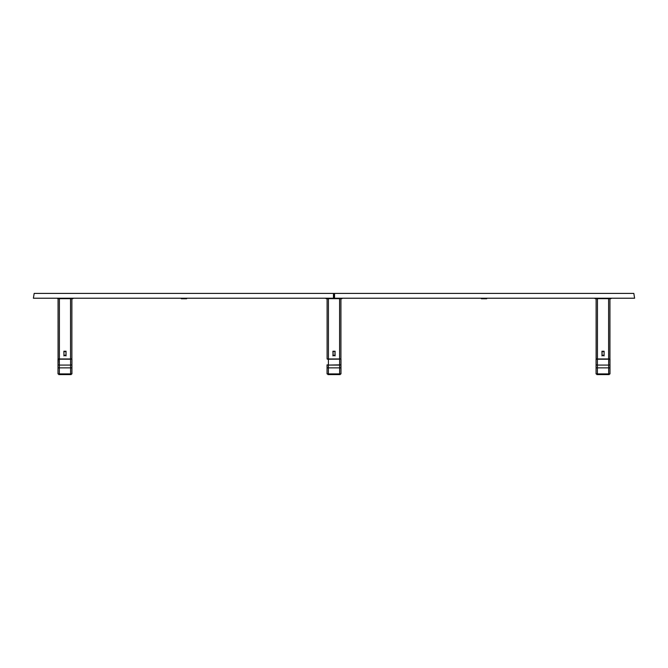 <?xml version="1.0" encoding="UTF-8"?>
<svg xmlns="http://www.w3.org/2000/svg" width="668" height="668" viewBox="0 0 668 668"><rect width="100%" height="100%" fill="white"/><g stroke="black" fill="none" stroke-linecap="round" stroke-linejoin="round"><path stroke-width="1" d="M333.783 293.411L333.783 298.22L333.783 293.411M58.124 358.966L58.066 298.654L58.066 358.966L59.402 358.966L59.402 298.654L58.091 298.654L58.066 358.966L71.818 358.966M71.868 298.654L71.877 358.966L71.877 298.654L70.532 298.654L70.532 358.966L71.877 358.966L71.877 298.654M70.532 298.654L70.532 358.966L59.402 358.966L59.402 298.654M66.04 352.195L64.971 351.134L63.903 352.195L63.978 355.125L65.38 355.693L66.023 354.925L66.04 351.168M64.011 354.7L63.903 354.716C64.612 355.969 65.33 355.969 66.04 354.716L65.932 354.7C65.289 355.827 64.646 355.827 64.011 354.7L64.011 354.483A0.96 0.952 180 0 0 64.971 355.426A0.96 0.952 180 0 0 65.932 354.483L65.932 354.7A0.96 0.952 -0 0 1 64.971 355.652A0.96 0.952 -0 0 1 64.011 354.7L64.011 354.483M65.932 355.176L65.932 354.483M64.011 352.17A0.96 0.952 -0 0 1 64.971 351.226A0.96 0.952 -0 0 1 65.932 352.17L65.932 351.735M63.903 355.91L63.978 355.125M63.903 352.195L63.903 351.168M66.023 354.925L66.04 355.91M65.856 355.309L65.38 355.693M71.927 367.859L70.591 367.859L70.591 373.896L71.927 373.896L71.927 364.845L70.591 365.079L70.591 367.859L59.352 367.859L59.352 373.946L71.877 373.946L71.927 367.859L58.016 367.859L58.016 373.896L70.591 373.896L59.352 373.896L59.352 365.079L58.016 364.845L58.016 367.859L59.352 367.859L59.352 365.079L70.591 365.079L70.591 373.946L58.016 373.896L58.016 364.845L59.352 365.079L59.352 358.966L71.718 358.966L70.591 359.217L70.591 365.079L71.927 364.845L71.927 359.184L71.927 367.859M58.225 359.2L70.591 359.217L70.591 365.079L59.352 365.079L59.352 359.217L58.225 359.2M58.225 358.966L58.016 364.845L58.016 359.184M56.947 298.22L58.016 298.654L56.947 298.22M71.927 298.22L71.927 298.654L58.016 298.654L72.979 298.654L72.996 298.22M72.612 298.654L72.612 298.22M71.017 373.946L71.017 374.589L58.926 374.589L58.926 373.946M71.125 374.589L71.125 373.946L71.125 374.589M58.817 374.589L58.817 373.946L58.834 374.589M58.926 374.589L71.017 374.589M186.648 298.22L186.648 298.755L186.648 298.22M185.579 298.22L185.579 298.755L182.372 298.755L182.372 298.22L182.372 298.755L186.648 298.755M181.295 298.755L181.295 298.22L181.295 298.755L181.295 298.22L181.295 298.755L182.372 298.755L181.295 298.755L181.295 298.22M333.048 352.17A0.96 0.952 -0 0 1 334.017 351.226A0.96 0.952 -0 0 1 334.977 352.17L334.977 354.7A0.96 0.952 -0 0 1 334.017 355.652A0.96 0.952 -0 0 1 333.048 354.7L333.048 352.17L333.123 355.309L334.426 355.693L335.085 354.716L335.002 351.786L334.017 351.134L332.965 351.986L333.048 354.483A0.96 0.952 180 0 0 334.017 355.426A0.96 0.952 180 0 0 334.977 354.483M327.12 298.654L327.111 358.966L327.111 298.654L327.111 358.966L328.447 358.966L328.447 298.654L327.136 298.654M340.914 298.654L340.914 358.966L340.914 298.654L339.578 298.654L339.578 358.966L340.914 358.966L340.914 298.654M327.512 358.966L340.864 358.966M339.578 298.654L339.578 358.966L328.447 358.966L328.447 298.654M332.94 355.91L332.94 354.716L332.94 355.91M332.94 352.195L332.94 351.168L332.94 352.195M334.977 352.17L334.977 351.735L334.977 352.17M334.977 354.7L334.977 355.176L334.977 354.7M335.085 351.168L335.085 352.195L335.085 351.168M335.085 354.716L335.085 355.91L335.085 354.716M327.863 373.946L327.963 374.589L327.863 373.946M340.171 374.589L340.171 373.946L340.171 374.589M340.062 373.946L340.062 374.589L327.963 374.589L340.062 374.589L340.062 373.946M326.368 298.22L326.368 298.654M325.984 298.22L325.984 298.654L327.061 298.22M340.972 298.22L340.972 298.654L327.061 298.654L342.041 298.654L342.041 298.22M341.657 298.654L341.657 298.22M328.447 358.966L327.504 358.966M334.902 355.309L334.426 355.693M333.608 355.693L333.123 355.309M328.397 358.966L339.628 358.966M328.397 359.142L327.27 359.142L328.397 359.217L328.397 365.079L327.061 364.845L327.061 373.896L328.397 373.946L340.972 373.896L340.972 359.184L340.972 364.845L339.628 365.079L339.628 359.217L339.628 367.859L340.972 367.859L340.972 364.845L328.397 365.079L339.628 365.079L339.628 367.859L328.397 367.859L328.397 365.079L327.061 364.845L327.061 367.859L328.397 367.859L328.397 373.896L339.628 373.946L328.397 373.896L328.397 367.859L327.061 367.859L327.061 373.896L340.972 373.896L339.628 373.896L339.628 367.859L339.628 373.896L340.972 373.896L340.972 367.859L328.397 367.859L328.397 359.217L339.628 359.142M333.466 298.22L333.466 293.411L333.466 298.22L33.4 298.22L34.16 293.411L33.4 298.22L634.6 298.22L633.84 293.411L634.6 298.22L334.534 298.22L334.534 293.411L633.84 293.411L334.534 293.411L334.409 298.22M333.466 293.411L34.16 293.411L333.466 293.411M596.29 358.966L609.984 359.184L608.648 359.217L608.648 373.896L609.984 373.896L609.984 367.859L597.409 367.859L597.409 365.079L608.648 365.079L608.648 367.859L609.984 367.859L609.984 364.845L608.648 365.079L609.984 364.845L609.884 359.192M609.984 359.184L609.934 373.946L597.409 373.946L608.648 373.946L597.409 373.896L608.648 373.896L608.648 367.859L597.409 367.859L597.409 373.946L596.073 373.896L597.409 373.896L597.409 359.217L608.648 359.217L608.648 365.079L597.409 365.079L597.409 359.217L596.073 359.184L596.073 364.845L597.409 365.079L596.073 364.845L596.073 367.859L597.409 367.859L596.073 367.859L596.073 373.896L596.073 364.845M596.182 358.966L596.123 298.654L596.123 358.966L597.468 358.966L597.468 298.654L596.123 298.654L596.123 358.966L609.926 358.966L609.934 298.654L608.598 298.654L608.598 358.966L609.934 358.966L609.934 298.654L609.876 358.966M608.598 298.654L608.598 358.966L597.468 358.966L597.468 298.654M604.097 352.195L603.029 351.134L601.96 352.195L602.043 355.125L603.438 355.693L604.081 354.925L604.097 351.168M602.068 354.7L601.96 354.716C602.67 355.969 603.388 355.969 604.097 354.716L603.989 354.7C603.354 355.827 602.711 355.827 602.068 354.7L602.068 351.735L602.068 354.7A0.96 0.952 -0 0 0 603.029 355.652A0.96 0.952 -0 0 0 603.989 354.7L603.989 354.483A0.96 0.952 180 0 1 603.029 355.426A0.96 0.952 180 0 1 602.068 354.483L602.068 354.7M602.068 351.735L602.068 352.17A0.96 0.952 -0 0 1 603.029 351.226A0.96 0.952 -0 0 1 603.989 352.17M601.96 355.91L602.043 355.125M601.96 352.195L601.96 351.168M604.081 354.925L604.097 355.91M603.922 355.309L603.438 355.693M595.388 298.22L595.388 298.654M595.004 298.22L595.004 298.654L596.073 298.22M609.984 298.22L609.984 298.654L596.073 298.654L611.053 298.654L609.984 298.22M609.074 373.946L609.074 374.589L596.983 374.589L596.983 373.946M609.183 374.589L609.183 373.946L609.166 374.589M596.875 374.589L596.875 373.946L596.875 374.589M596.983 374.589L609.074 374.589M334.217 293.411L334.217 298.22L334.309 293.411M481.352 298.22L481.352 298.755L481.352 298.22M481.352 298.755L482.421 298.755L482.421 298.22L482.421 298.755L486.705 298.755L486.705 298.22M482.421 298.755L485.628 298.755L485.628 298.22L485.628 298.755L486.705 298.755M334.217 297.686L333.783 297.686M334.217 298.22L333.783 298.22"/></g></svg>
